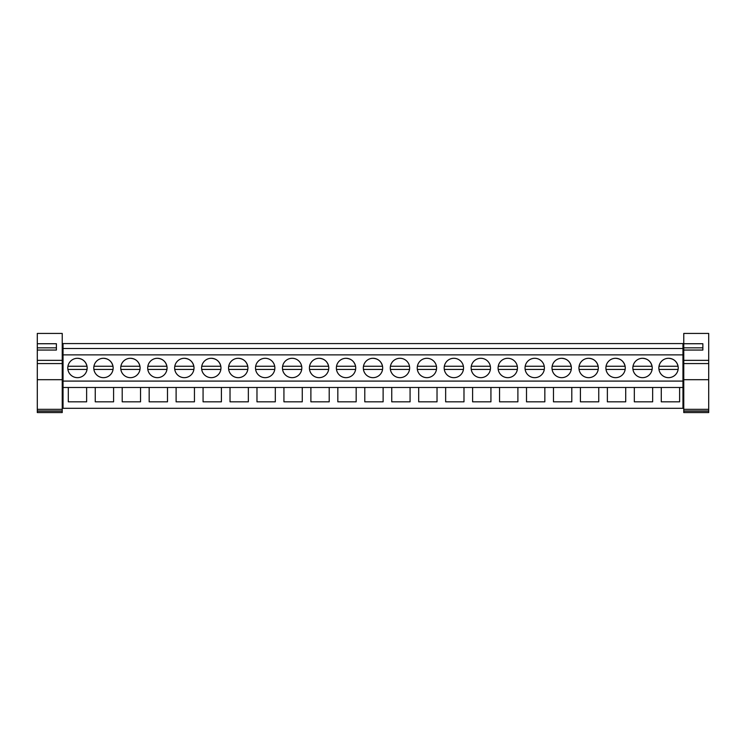 <?xml version="1.0" encoding="UTF-8"?>
<svg xmlns="http://www.w3.org/2000/svg" width="746" height="746" viewBox="0 0 746 746"><rect width="100%" height="100%" fill="white"/><g stroke="black" fill="none" stroke-linecap="round" stroke-linejoin="round"><path stroke-width="1.12" d="M63.037 387.482L68.296 387.482L68.296 401.824L86.629 401.824L86.629 387.482L95.255 387.482L95.255 401.824L113.588 401.824L113.588 387.482L122.204 387.482L122.204 401.824L140.537 401.824L140.537 387.482L149.163 387.482L149.163 401.824L167.496 401.824L167.496 387.482L176.112 387.482L176.112 401.824L194.445 401.824L194.445 387.482L203.071 387.482L203.071 401.824L221.403 401.824L221.403 387.482L230.02 387.482L230.02 401.824L248.353 401.824L248.353 387.482L256.978 387.482L256.978 401.824L275.311 401.824L275.311 387.482L283.928 387.482L283.928 401.824L302.261 401.824L302.261 387.482L310.886 387.482L310.886 401.824L329.21 401.824L329.21 387.482L337.835 387.482L337.835 401.824L356.168 401.824L356.168 387.482L364.785 387.482L364.785 401.824L383.118 401.824L383.118 387.482L391.743 387.482L391.743 401.824L410.076 401.824L410.076 387.482L418.692 387.482L418.692 401.824L437.025 401.824L437.025 387.482L445.651 387.482L445.651 401.824L463.984 401.824L463.984 387.482L472.6 387.482L472.6 401.824L490.933 401.824L490.933 387.482L499.559 387.482L499.559 401.824L517.892 401.824L517.892 387.482L526.508 387.482L526.508 401.824L544.841 401.824L544.841 387.482L553.467 387.482L553.467 401.824L571.8 401.824L571.8 387.482L580.416 387.482L580.416 401.824L598.749 401.824L598.749 387.482L607.375 387.482L607.375 401.824L625.707 401.824L625.707 387.482L634.324 387.482L634.324 401.824L652.657 401.824L652.657 387.482L661.282 387.482L661.282 401.824L679.615 401.824L679.615 387.482L682.963 387.482L682.963 408.304L63.037 408.304L63.037 343.57L682.963 343.57L682.963 381.085L63.037 381.085M682.963 387.482L682.963 381.085M661.282 387.482L679.615 387.482L661.282 387.482M634.324 387.482L652.657 387.482L634.324 387.482M607.375 387.482L625.707 387.482L607.375 387.482M580.416 387.482L598.749 387.482L580.416 387.482M553.467 387.482L571.8 387.482L553.467 387.482M526.508 387.482L544.841 387.482L526.508 387.482M499.559 387.482L517.892 387.482L499.559 387.482M472.6 387.482L490.933 387.482L472.6 387.482M445.651 387.482L463.984 387.482L445.651 387.482M418.692 387.482L437.025 387.482L418.692 387.482M391.743 387.482L410.076 387.482L391.743 387.482M364.785 387.482L383.118 387.482L364.785 387.482M337.835 387.482L356.168 387.482L337.835 387.482M310.886 387.482L329.21 387.482L310.886 387.482M283.928 387.482L302.261 387.482L283.928 387.482M256.978 387.482L275.311 387.482L256.978 387.482M230.02 387.482L248.353 387.482L230.02 387.482M203.071 387.482L221.403 387.482L203.071 387.482M176.112 387.482L194.445 387.482L176.112 387.482M149.163 387.482L167.496 387.482L149.163 387.482M122.204 387.482L140.537 387.482L122.204 387.482M95.255 387.482L113.588 387.482L95.255 387.482M68.296 387.482L86.629 387.482L68.296 387.482M63.037 354.882L682.963 354.882M77.463 358.294A9.679 9.679 0 0 1 87.151 367.983A9.679 9.679 0 0 1 77.463 377.663A9.679 9.679 0 0 1 67.783 367.983A9.679 9.679 0 0 1 77.463 358.294C82.554 358.658 85.734 361.316 86.993 366.258L67.933 366.258M588.631 377.663A9.679 9.679 0 0 1 578.943 367.983A9.679 9.679 0 0 1 588.631 358.294A9.679 9.679 0 0 1 598.311 367.983A9.679 9.679 0 0 1 588.631 377.663M615.581 377.663A9.679 9.679 0 0 1 605.901 367.983A9.679 9.679 0 0 1 615.581 358.294A9.679 9.679 0 0 1 625.269 367.983A9.679 9.679 0 0 1 615.581 377.663M373 377.663A9.679 9.679 0 0 1 363.321 367.983A9.679 9.679 0 0 1 373 358.294A9.679 9.679 0 0 1 382.679 367.983A9.679 9.679 0 0 1 373 377.663M238.235 377.663A9.679 9.679 0 0 1 228.546 367.983A9.679 9.679 0 0 1 238.235 358.294A9.679 9.679 0 0 1 247.914 367.983A9.679 9.679 0 0 1 238.235 377.663M265.184 377.663A9.679 9.679 0 0 1 255.505 367.983A9.679 9.679 0 0 1 265.184 358.294A9.679 9.679 0 0 1 274.873 367.983A9.679 9.679 0 0 1 265.184 377.663M292.143 377.663A9.679 9.679 0 0 1 282.454 367.983A9.679 9.679 0 0 1 292.143 358.294A9.679 9.679 0 0 1 301.822 367.983A9.679 9.679 0 0 1 292.143 377.663M130.419 377.663A9.679 9.679 0 0 1 120.731 367.983A9.679 9.679 0 0 1 130.419 358.294A9.679 9.679 0 0 1 140.099 367.983A9.679 9.679 0 0 1 130.419 377.663M103.461 358.294A9.679 9.679 0 0 1 113.15 367.983A9.679 9.679 0 0 1 103.461 377.663A9.679 9.679 0 0 1 93.782 367.983A9.679 9.679 0 0 1 103.461 358.294C108.552 358.658 111.732 361.316 112.991 366.258L93.931 366.258M184.327 377.663A9.679 9.679 0 0 1 174.639 367.983A9.679 9.679 0 0 1 184.327 358.294A9.679 9.679 0 0 1 194.007 367.983A9.679 9.679 0 0 1 184.327 377.663M157.369 377.663A9.679 9.679 0 0 1 147.689 367.983A9.679 9.679 0 0 1 157.369 358.294A9.679 9.679 0 0 1 167.057 367.983A9.679 9.679 0 0 1 157.369 377.663M211.277 358.294A9.679 9.679 0 0 1 220.965 367.983A9.679 9.679 0 0 1 211.277 377.663A9.679 9.679 0 0 1 201.597 367.983A9.679 9.679 0 0 1 211.277 358.294C216.368 358.658 219.548 361.316 220.807 366.258L201.746 366.258M399.949 377.663A9.679 9.679 0 0 1 390.27 367.983A9.679 9.679 0 0 1 399.949 358.294A9.679 9.679 0 0 1 409.638 367.983A9.679 9.679 0 0 1 399.949 377.663M453.857 377.663A9.679 9.679 0 0 1 444.178 367.983A9.679 9.679 0 0 1 453.857 358.294A9.679 9.679 0 0 1 463.546 367.983A9.679 9.679 0 0 1 453.857 377.663M480.816 377.663A9.679 9.679 0 0 1 471.127 367.983A9.679 9.679 0 0 1 480.816 358.294A9.679 9.679 0 0 1 490.495 367.983A9.679 9.679 0 0 1 480.816 377.663M507.765 377.663A9.679 9.679 0 0 1 498.086 367.983A9.679 9.679 0 0 1 507.765 358.294A9.679 9.679 0 0 1 517.454 367.983A9.679 9.679 0 0 1 507.765 377.663M346.051 377.663A9.679 9.679 0 0 1 336.362 367.983A9.679 9.679 0 0 1 346.051 358.294A9.679 9.679 0 0 1 355.73 367.983A9.679 9.679 0 0 1 346.051 377.663M319.092 358.294A9.679 9.679 0 0 1 328.772 367.983A9.679 9.679 0 0 1 319.092 377.663A9.679 9.679 0 0 1 309.413 367.983A9.679 9.679 0 0 1 319.092 358.294C324.184 358.658 327.354 361.316 328.622 366.258L309.562 366.258M426.908 358.294A9.679 9.679 0 0 1 436.587 367.983A9.679 9.679 0 0 1 426.908 377.663A9.679 9.679 0 0 1 417.228 367.983A9.679 9.679 0 0 1 426.908 358.294M534.723 358.294A9.679 9.679 0 0 1 544.403 367.983A9.679 9.679 0 0 1 534.723 377.663A9.679 9.679 0 0 1 525.035 367.983A9.679 9.679 0 0 1 534.723 358.294M642.539 358.294A9.679 9.679 0 0 1 652.218 367.983A9.679 9.679 0 0 1 642.539 377.663A9.679 9.679 0 0 1 632.85 367.983A9.679 9.679 0 0 1 642.539 358.294C647.621 358.658 650.801 361.316 652.069 366.258L633.009 366.258M561.673 358.294A9.679 9.679 0 0 1 571.361 367.983A9.679 9.679 0 0 1 561.673 377.663A9.679 9.679 0 0 1 551.993 367.983A9.679 9.679 0 0 1 561.673 358.294C566.764 358.658 569.944 361.316 571.203 366.258L552.143 366.258M668.537 377.663A9.679 9.679 0 0 1 658.849 367.983A9.679 9.679 0 0 1 668.537 358.294A9.679 9.679 0 0 1 678.217 367.983A9.679 9.679 0 0 1 668.537 377.663A9.679 9.679 0 0 0 678.067 366.258A9.679 9.679 0 0 0 668.537 358.294C673.629 358.658 676.799 361.316 678.067 366.258L659.007 366.258M63.037 348.485L682.963 348.485M37.3 371.695L37.3 373.821M708.7 388.461L708.7 395.361M67.895 369.438L87.04 369.438M658.96 369.438L678.105 369.438M93.893 369.438L113.038 369.438M120.889 366.258L139.95 366.258C138.681 361.316 135.511 358.658 130.419 358.294M120.843 369.438L139.987 369.438M147.839 366.258L166.899 366.258C165.64 361.316 162.46 358.658 157.369 358.294M147.801 369.438L166.945 369.438M174.797 366.258L193.857 366.258C192.589 361.316 189.409 358.658 184.327 358.294M174.751 369.438L193.895 369.438M201.709 369.438L220.853 369.438M228.705 366.258L247.756 366.258C246.497 361.316 243.317 358.658 238.235 358.294M228.658 369.438L247.803 369.438M274.715 366.258L255.654 366.258M255.617 369.438L274.761 369.438M301.664 366.258L282.613 366.258M282.566 369.438L301.71 369.438M309.525 369.438L328.669 369.438M336.521 366.258L355.572 366.258C354.313 361.316 351.133 358.658 346.051 358.294M336.474 369.438L355.618 369.438M363.47 366.258L382.53 366.258C381.262 361.316 378.091 358.658 373 358.294M363.423 369.438L382.577 369.438M409.479 366.258L390.428 366.258M390.382 369.438L409.526 369.438M436.438 366.258L417.378 366.258M417.331 369.438L436.475 369.438M463.387 366.258L444.336 366.258M444.29 369.438L463.434 369.438M490.346 366.258L471.285 366.258M471.239 369.438L490.383 369.438M517.295 366.258L498.244 366.258M498.197 369.438L517.342 369.438M544.254 366.258L525.193 366.258M525.147 369.438L544.291 369.438M552.105 369.438L571.25 369.438M579.101 366.258L598.161 366.258C596.893 361.316 593.723 358.658 588.631 358.294M579.055 369.438L598.199 369.438M606.05 366.258L625.111 366.258C623.852 361.316 620.672 358.658 615.581 358.294M606.013 369.438L625.157 369.438M632.962 369.438L652.107 369.438M37.3 343.729L37.3 333.434L62.235 333.434L62.235 412.566L37.3 412.566L37.3 343.729L56.398 343.729L56.398 350.051L37.3 350.051M62.235 411.149L37.3 411.149M62.235 360.355L37.3 360.355M37.3 347.841L56.398 347.841L56.398 350.051M683.765 343.729L683.765 333.434L708.7 333.434L708.7 412.566L683.765 412.566L683.765 343.729L702.863 343.729L702.863 350.051L683.765 350.051M708.7 411.149L683.765 411.149M708.7 360.355L683.765 360.355M683.765 347.841L702.863 347.841L702.863 350.051M62.235 410.971L37.3 410.971M62.235 409.321L37.3 409.321M62.235 379.695L37.3 379.695M62.235 363.572L37.3 363.572M708.7 410.971L683.765 410.971M708.7 409.321L683.765 409.321M708.7 379.695L683.765 379.695M708.7 363.572L683.765 363.572M62.235 377L63.037 377M62.235 361.083L63.037 361.083M62.235 395.361L63.037 395.361M62.235 381.56L63.037 381.56M682.963 377L683.765 377M682.963 361.083L683.765 361.083M682.963 381.56L683.765 381.56M682.963 395.361L683.765 395.361"/></g></svg>
